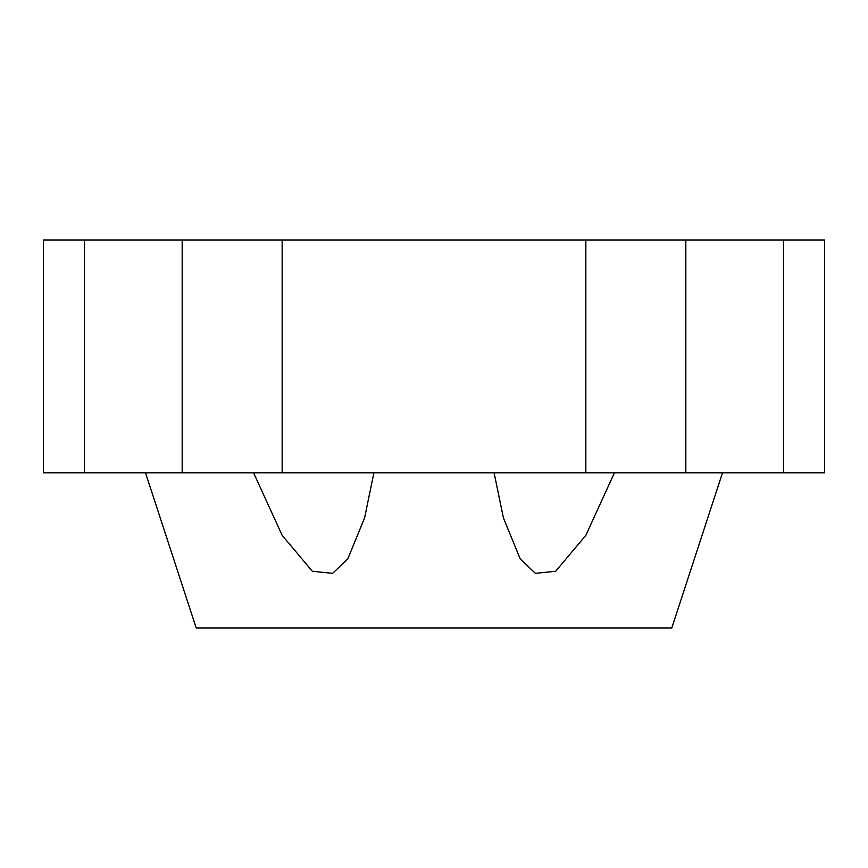 <?xml version="1.0" encoding="UTF-8"?>
<svg xmlns="http://www.w3.org/2000/svg" width="868" height="868" viewBox="0 0 868 868"><rect width="100%" height="100%" fill="white"/><g stroke="black" fill="none" stroke-linecap="round" stroke-linejoin="round"><path stroke-width="1.3" d="M614.435 472.8L585.846 535.339L555.65 571.274L535.382 573.336L520.192 558.851L503.418 517.946L494.098 472.8M722.501 472.8L671.778 628.009L196.222 628.009L145.498 472.8M373.902 472.8L364.582 517.946L347.808 558.851L332.618 573.336L312.35 571.274L282.154 535.339L253.564 472.8M585.846 472.8L824.6 472.8L824.6 239.991L182.172 239.991L182.172 472.8L585.846 472.8L585.846 239.991M182.172 239.991L43.4 239.991L43.4 472.8L182.172 472.8M685.828 239.991L685.828 472.8M783.5 239.991L783.5 472.8M84.5 239.991L84.5 472.8M282.154 239.991L282.154 472.8"/></g></svg>

